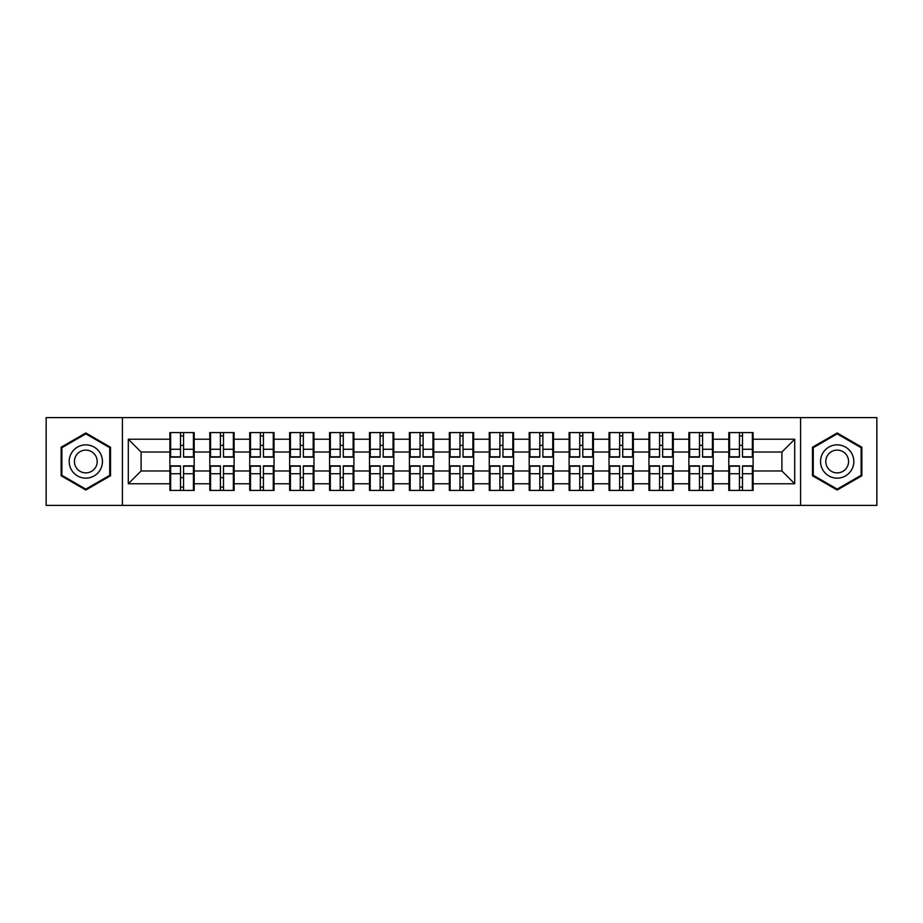 <?xml version="1.0" encoding="UTF-8"?>
<svg xmlns="http://www.w3.org/2000/svg" width="923" height="923" viewBox="0 0 923 923"><rect width="100%" height="100%" fill="white"/><g stroke="black" fill="none" stroke-linecap="round" stroke-linejoin="round"><path stroke-width="1.38" d="M800.587 505.389L876.85 505.389L876.85 417.611L800.587 417.611L800.587 505.389L122.413 505.389L122.413 417.611L46.15 417.611L46.15 505.389L122.413 505.389M753.11 477.756L752.349 477.756M729.574 477.756L728.801 477.756M728.801 445.244L729.574 445.244M752.349 445.244L753.11 445.244M753.11 441.921L752.349 441.921M729.574 441.921L728.801 441.921M728.801 481.079L729.574 481.079M752.349 481.079L753.11 481.079M713.191 477.756L712.429 477.756M689.643 477.756L688.881 477.756M688.881 445.244L689.643 445.244M712.429 445.244L713.191 445.244M713.191 441.921L712.429 441.921M689.643 441.921L688.881 441.921M688.881 481.079L689.643 481.079M712.429 481.079L713.191 481.079M673.271 477.756L672.498 477.756M649.723 477.756L648.961 477.756M648.961 445.244L649.723 445.244M672.498 445.244L673.271 445.244M673.271 441.921L672.498 441.921M649.723 441.921L648.961 441.921M648.961 481.079L649.723 481.079M672.498 481.079L673.271 481.079M633.351 477.756L632.578 477.756M609.803 477.756L609.03 477.756M609.03 445.244L609.803 445.244M632.578 445.244L633.351 445.244M633.351 441.921L632.578 441.921M609.803 441.921L609.03 441.921M609.03 481.079L609.803 481.079M632.578 481.079L633.351 481.079M593.42 477.756L592.658 477.756M569.883 477.756L569.11 477.756M569.11 445.244L569.883 445.244M592.658 445.244L593.42 445.244M593.42 441.921L592.658 441.921M569.883 441.921L569.11 441.921M569.11 481.079L569.883 481.079M592.658 481.079L593.42 481.079M553.5 477.756L552.739 477.756M529.952 477.756L529.191 477.756M529.191 445.244L529.952 445.244M552.739 445.244L553.5 445.244M553.5 441.921L552.739 441.921M529.952 441.921L529.191 441.921M529.191 481.079L529.952 481.079M552.739 481.079L553.5 481.079M513.58 477.756L512.807 477.756M490.032 477.756L489.271 477.756M489.271 445.244L490.032 445.244M512.807 445.244L513.58 445.244M513.58 441.921L512.807 441.921M490.032 441.921L489.271 441.921M489.271 481.079L490.032 481.079M512.807 481.079L513.58 481.079M473.661 477.756L472.888 477.756M450.112 477.756L449.339 477.756M449.339 445.244L450.112 445.244M472.888 445.244L473.661 445.244M473.661 441.921L472.888 441.921M450.112 441.921L449.339 441.921M449.339 481.079L450.112 481.079M472.888 481.079L473.661 481.079M433.729 477.756L432.968 477.756M410.193 477.756L409.42 477.756M409.42 445.244L410.193 445.244M432.968 445.244L433.729 445.244M433.729 441.921L432.968 441.921M410.193 441.921L409.42 441.921M409.42 481.079L410.193 481.079M432.968 481.079L433.729 481.079M393.809 477.756L393.048 477.756M370.261 477.756L369.5 477.756M369.5 445.244L370.261 445.244M393.048 445.244L393.809 445.244M393.809 441.921L393.048 441.921M370.261 441.921L369.5 441.921M369.5 481.079L370.261 481.079M393.048 481.079L393.809 481.079M353.89 477.756L353.117 477.756M330.342 477.756L329.58 477.756M329.58 445.244L330.342 445.244M353.117 445.244L353.89 445.244M353.89 441.921L353.117 441.921M330.342 441.921L329.58 441.921M329.58 481.079L330.342 481.079M353.117 481.079L353.89 481.079M313.97 477.756L313.197 477.756M290.422 477.756L289.649 477.756M289.649 445.244L290.422 445.244M313.197 445.244L313.97 445.244M313.97 441.921L313.197 441.921M290.422 441.921L289.649 441.921M289.649 481.079L290.422 481.079M313.197 481.079L313.97 481.079M274.039 477.756L273.277 477.756M250.502 477.756L249.729 477.756M249.729 445.244L250.502 445.244M273.277 445.244L274.039 445.244M274.039 441.921L273.277 441.921M250.502 441.921L249.729 441.921M249.729 481.079L250.502 481.079M273.277 481.079L274.039 481.079M234.119 477.756L233.357 477.756M210.571 477.756L209.809 477.756M209.809 445.244L210.571 445.244M233.357 445.244L234.119 445.244M234.119 441.921L233.357 441.921M210.571 441.921L209.809 441.921M209.809 481.079L210.571 481.079M233.357 481.079L234.119 481.079M800.587 417.611L122.413 417.611M781.908 470.972L781.908 452.028L753.11 452.028L753.11 470.972L781.908 470.972L794.703 483.767L794.703 439.233L753.11 439.233L753.11 432.587L728.801 432.587L728.801 452.028L713.191 452.028L713.191 470.972L728.801 470.972L728.801 452.028M794.703 483.767L753.11 483.767L753.11 490.413L728.801 490.413L728.801 483.767L713.191 483.767L713.191 490.413L688.881 490.413L688.881 483.767L673.271 483.767L673.271 490.413L648.961 490.413L648.961 483.767L633.351 483.767L633.351 490.413L609.03 490.413L609.03 483.767L593.42 483.767L593.42 490.413L569.11 490.413L569.11 483.767L553.5 483.767L553.5 490.413L529.191 490.413L529.191 483.767L513.58 483.767L513.58 490.413L489.271 490.413L489.271 483.767L473.661 483.767L473.661 490.413L449.339 490.413L449.339 483.767L433.729 483.767L433.729 490.413L409.42 490.413L409.42 483.767L393.809 483.767L393.809 490.413L369.5 490.413L369.5 483.767L353.89 483.767L353.89 490.413L329.58 490.413L329.58 483.767L313.97 483.767L313.97 490.413L289.649 490.413L289.649 483.767L274.039 483.767L274.039 490.413L249.729 490.413L249.729 483.767L234.119 483.767L234.119 490.413L209.809 490.413L209.809 483.767L194.199 483.767L194.199 490.413L169.89 490.413L169.89 483.767L128.297 483.767L128.297 439.233L169.89 439.233L169.89 452.028L141.092 452.028L141.092 470.972L169.89 470.972L169.89 452.028M728.801 439.233L713.191 439.233L713.191 432.587L688.881 432.587L688.881 439.233L673.271 439.233L673.271 432.587L648.961 432.587L648.961 439.233L633.351 439.233L633.351 432.587L609.03 432.587L609.03 439.233L593.42 439.233L593.42 432.587L569.11 432.587L569.11 439.233L553.5 439.233L553.5 432.587L529.191 432.587L529.191 439.233L513.58 439.233L513.58 432.587L489.271 432.587L489.271 439.233L473.661 439.233L473.661 432.587L449.339 432.587L449.339 439.233L433.729 439.233L433.729 432.587L409.42 432.587L409.42 439.233L393.809 439.233L393.809 432.587L369.5 432.587L369.5 439.233L353.89 439.233L353.89 432.587L329.58 432.587L329.58 439.233L313.97 439.233L313.97 432.587L289.649 432.587L289.649 439.233L274.039 439.233L274.039 432.587L249.729 432.587L249.729 439.233L234.119 439.233L234.119 432.587L209.809 432.587L209.809 439.233L194.199 439.233L194.199 432.587L169.89 432.587L169.89 439.233M728.801 470.972L728.801 483.767M713.191 470.972L713.191 483.767M713.191 439.233L713.191 452.028M673.271 470.972L688.881 470.972L688.881 452.028L673.271 452.028L673.271 483.767M688.881 470.972L688.881 483.767M688.881 439.233L688.881 452.028M673.271 439.233L673.271 452.028M633.351 470.972L648.961 470.972L648.961 452.028L633.351 452.028L633.351 483.767M648.961 470.972L648.961 483.767M648.961 439.233L648.961 452.028M633.351 439.233L633.351 452.028M593.42 470.972L609.03 470.972L609.03 452.028L593.42 452.028L593.42 483.767M609.03 470.972L609.03 483.767M609.03 439.233L609.03 452.028M593.42 439.233L593.42 452.028M553.5 470.972L569.11 470.972L569.11 452.028L553.5 452.028L553.5 483.767M569.11 470.972L569.11 483.767M569.11 439.233L569.11 452.028M553.5 439.233L553.5 452.028M513.58 470.972L529.191 470.972L529.191 452.028L513.58 452.028L513.58 483.767M529.191 470.972L529.191 483.767M529.191 439.233L529.191 452.028M513.58 439.233L513.58 452.028M473.661 470.972L489.271 470.972L489.271 452.028L473.661 452.028L473.661 483.767M489.271 470.972L489.271 483.767M489.271 439.233L489.271 452.028M473.661 439.233L473.661 452.028M433.729 470.972L449.339 470.972L449.339 452.028L433.729 452.028L433.729 483.767M449.339 470.972L449.339 483.767M449.339 439.233L449.339 452.028M433.729 439.233L433.729 452.028M393.809 470.972L409.42 470.972L409.42 452.028L393.809 452.028L393.809 483.767M409.42 470.972L409.42 483.767M409.42 439.233L409.42 452.028M393.809 439.233L393.809 452.028M353.89 470.972L369.5 470.972L369.5 452.028L353.89 452.028L353.89 483.767M369.5 470.972L369.5 483.767M369.5 439.233L369.5 452.028M353.89 439.233L353.89 452.028M313.97 470.972L329.58 470.972L329.58 452.028L313.97 452.028L313.97 483.767M329.58 470.972L329.58 483.767M329.58 439.233L329.58 452.028M313.97 439.233L313.97 452.028M274.039 470.972L289.649 470.972L289.649 452.028L274.039 452.028L274.039 483.767M289.649 470.972L289.649 483.767M289.649 439.233L289.649 452.028M274.039 439.233L274.039 452.028M234.119 470.972L249.729 470.972L249.729 452.028L234.119 452.028L234.119 483.767M249.729 470.972L249.729 483.767M249.729 439.233L249.729 452.028M234.119 439.233L234.119 452.028M194.199 470.972L209.809 470.972L209.809 452.028L194.199 452.028L194.199 483.767M209.809 470.972L209.809 483.767M209.809 439.233L209.809 452.028M194.199 439.233L194.199 452.028M194.199 477.756L193.426 477.756M170.651 477.756L169.89 477.756M169.89 445.244L170.651 445.244M193.426 445.244L194.199 445.244M194.199 441.921L193.426 441.921M170.651 441.921L169.89 441.921M169.89 481.079L170.651 481.079M193.426 481.079L194.199 481.079M169.89 470.972L169.89 483.767M141.092 470.972L128.297 483.767M128.297 439.233L141.092 452.028M753.11 470.972L753.11 483.767M753.11 439.233L753.11 452.028M794.703 439.233L781.908 452.028M85.816 432.979L61.126 447.24L61.126 475.76L85.816 490.021L110.518 475.76L110.518 447.24L85.816 432.979M812.482 475.76L837.184 490.021L861.874 475.76L861.874 447.24L837.184 432.979L812.482 447.24L812.482 475.76M193.426 432.587L193.426 457.15L183.573 457.15L183.573 432.587M180.504 432.587L180.504 457.15L170.651 457.15L170.651 432.587M180.504 435.91L183.573 435.91M183.573 445.382L180.504 445.382M170.651 490.413L170.651 465.85L180.504 465.85L180.504 490.413M183.573 490.413L183.573 465.85L193.426 465.85L193.426 490.413M183.573 487.09L180.504 487.09M180.504 477.618L183.573 477.618M85.816 444.863A16.637 16.637 0 0 0 69.179 461.5A16.637 16.637 0 0 0 85.816 478.137A16.637 16.637 0 0 0 102.453 461.5A16.637 16.637 0 0 0 85.816 444.863M85.816 450.112A11.388 11.388 0 0 0 74.428 461.5A11.388 11.388 0 0 0 85.816 472.888A11.388 11.388 0 0 0 97.203 461.5A11.388 11.388 0 0 0 85.816 450.112M109.745 475.31L85.816 489.132L61.887 475.31L61.887 447.69L85.816 433.868L109.745 447.69L109.745 475.31M851.594 453.181A16.637 16.637 0 0 0 828.866 447.09A16.637 16.637 0 0 0 822.774 469.819A16.637 16.637 0 0 0 845.503 475.91A16.637 16.637 0 0 0 851.594 453.181M847.049 455.8A11.388 11.388 0 0 0 831.485 451.635A11.388 11.388 0 0 0 827.32 467.2A11.388 11.388 0 0 0 842.872 471.365A11.388 11.388 0 0 0 847.049 455.8M837.184 489.132L813.255 475.31L813.255 447.69L837.184 433.868L861.113 447.69L861.113 475.31L837.184 489.132M233.357 432.587L233.357 457.15L223.504 457.15L223.504 432.587M220.424 432.587L220.424 457.15L210.571 457.15L210.571 432.587M220.424 435.91L223.504 435.91M223.504 445.382L220.424 445.382M273.277 432.587L273.277 457.15L263.424 457.15L263.424 432.587M260.355 432.587L260.355 457.15L250.502 457.15L250.502 432.587M260.355 435.91L263.424 435.91M263.424 445.382L260.355 445.382M313.197 432.587L313.197 457.15L303.344 457.15L303.344 432.587M300.275 432.587L300.275 457.15L290.422 457.15L290.422 432.587M300.275 435.91L303.344 435.91M303.344 445.382L300.275 445.382M353.117 432.587L353.117 457.15L343.264 457.15L343.264 432.587M340.195 432.587L340.195 457.15L330.342 457.15L330.342 432.587M340.195 435.91L343.264 435.91M343.264 445.382L340.195 445.382M393.048 432.587L393.048 457.15L383.195 457.15L383.195 432.587M380.114 432.587L380.114 457.15L370.261 457.15L370.261 432.587M380.114 435.91L383.195 435.91M383.195 445.382L380.114 445.382M210.571 490.413L210.571 465.85L220.424 465.85L220.424 490.413M223.504 490.413L223.504 465.85L233.357 465.85L233.357 490.413M223.504 487.09L220.424 487.09M220.424 477.618L223.504 477.618M250.502 490.413L250.502 465.85L260.355 465.85L260.355 490.413M263.424 490.413L263.424 465.85L273.277 465.85L273.277 490.413M263.424 487.09L260.355 487.09M260.355 477.618L263.424 477.618M290.422 490.413L290.422 465.85L300.275 465.85L300.275 490.413M303.344 490.413L303.344 465.85L313.197 465.85L313.197 490.413M303.344 487.09L300.275 487.09M300.275 477.618L303.344 477.618M330.342 490.413L330.342 465.85L340.195 465.85L340.195 490.413M343.264 490.413L343.264 465.85L353.117 465.85L353.117 490.413M343.264 487.09L340.195 487.09M340.195 477.618L343.264 477.618M370.261 490.413L370.261 465.85L380.114 465.85L380.114 490.413M383.195 490.413L383.195 465.85L393.048 465.85L393.048 490.413M383.195 487.09L380.114 487.09M380.114 477.618L383.195 477.618M432.968 432.587L432.968 457.15L423.115 457.15L423.115 432.587M420.046 432.587L420.046 457.15L410.193 457.15L410.193 432.587M420.046 435.91L423.115 435.91M423.115 445.382L420.046 445.382M410.193 490.413L410.193 465.85L420.046 465.85L420.046 490.413M423.115 490.413L423.115 465.85L432.968 465.85L432.968 490.413M423.115 487.09L420.046 487.09M420.046 477.618L423.115 477.618M472.888 432.587L472.888 457.15L463.034 457.15L463.034 432.587M459.966 432.587L459.966 457.15L450.112 457.15L450.112 432.587M459.966 435.91L463.034 435.91M463.034 445.382L459.966 445.382M450.112 490.413L450.112 465.85L459.966 465.85L459.966 490.413M463.034 490.413L463.034 465.85L472.888 465.85L472.888 490.413M463.034 487.09L459.966 487.09M459.966 477.618L463.034 477.618M512.807 432.587L512.807 457.15L502.954 457.15L502.954 432.587M499.885 432.587L499.885 457.15L490.032 457.15L490.032 432.587M499.885 435.91L502.954 435.91M502.954 445.382L499.885 445.382M490.032 490.413L490.032 465.85L499.885 465.85L499.885 490.413M502.954 490.413L502.954 465.85L512.807 465.85L512.807 490.413M502.954 487.09L499.885 487.09M499.885 477.618L502.954 477.618M552.739 432.587L552.739 457.15L542.886 457.15L542.886 432.587M539.805 432.587L539.805 457.15L529.952 457.15L529.952 432.587M539.805 435.91L542.886 435.91M542.886 445.382L539.805 445.382M529.952 490.413L529.952 465.85L539.805 465.85L539.805 490.413M542.886 490.413L542.886 465.85L552.739 465.85L552.739 490.413M542.886 487.09L539.805 487.09M539.805 477.618L542.886 477.618M592.658 432.587L592.658 457.15L582.805 457.15L582.805 432.587M579.736 432.587L579.736 457.15L569.883 457.15L569.883 432.587M579.736 435.91L582.805 435.91M582.805 445.382L579.736 445.382M569.883 490.413L569.883 465.85L579.736 465.85L579.736 490.413M582.805 490.413L582.805 465.85L592.658 465.85L592.658 490.413M582.805 487.09L579.736 487.09M579.736 477.618L582.805 477.618M632.578 432.587L632.578 457.15L622.725 457.15L622.725 432.587M619.656 432.587L619.656 457.15L609.803 457.15L609.803 432.587M619.656 435.91L622.725 435.91M622.725 445.382L619.656 445.382M609.803 490.413L609.803 465.85L619.656 465.85L619.656 490.413M622.725 490.413L622.725 465.85L632.578 465.85L632.578 490.413M622.725 487.09L619.656 487.09M619.656 477.618L622.725 477.618M672.498 432.587L672.498 457.15L662.645 457.15L662.645 432.587M659.576 432.587L659.576 457.15L649.723 457.15L649.723 432.587M659.576 435.91L662.645 435.91M662.645 445.382L659.576 445.382M649.723 490.413L649.723 465.85L659.576 465.85L659.576 490.413M662.645 490.413L662.645 465.85L672.498 465.85L672.498 490.413M662.645 487.09L659.576 487.09M659.576 477.618L662.645 477.618M712.429 432.587L712.429 457.15L702.576 457.15L702.576 432.587M699.496 432.587L699.496 457.15L689.643 457.15L689.643 432.587M699.496 435.91L702.576 435.91M702.576 445.382L699.496 445.382M689.643 490.413L689.643 465.85L699.496 465.85L699.496 490.413M702.576 490.413L702.576 465.85L712.429 465.85L712.429 490.413M702.576 487.09L699.496 487.09M699.496 477.618L702.576 477.618M752.349 432.587L752.349 457.15L742.496 457.15L742.496 432.587M739.427 432.587L739.427 457.15L729.574 457.15L729.574 432.587M739.427 435.91L742.496 435.91M742.496 445.382L739.427 445.382M729.574 490.413L729.574 465.85L739.427 465.85L739.427 490.413M742.496 490.413L742.496 465.85L752.349 465.85L752.349 490.413M742.496 487.09L739.427 487.09M739.427 477.618L742.496 477.618M180.504 449.259L170.651 449.259M180.504 456.827L170.651 456.827M193.426 449.259L183.573 449.259M193.426 456.827L183.573 456.827M183.573 473.741L193.426 473.741M183.573 466.173L193.426 466.173M170.651 473.741L180.504 473.741M170.651 466.173L180.504 466.173M220.424 449.259L210.571 449.259M220.424 456.827L210.571 456.827M233.357 449.259L223.504 449.259M233.357 456.827L223.504 456.827M260.355 449.259L250.502 449.259M260.355 456.827L250.502 456.827M273.277 449.259L263.424 449.259M273.277 456.827L263.424 456.827M300.275 449.259L290.422 449.259M300.275 456.827L290.422 456.827M313.197 449.259L303.344 449.259M313.197 456.827L303.344 456.827M340.195 449.259L330.342 449.259M340.195 456.827L330.342 456.827M353.117 449.259L343.264 449.259M353.117 456.827L343.264 456.827M380.114 449.259L370.261 449.259M380.114 456.827L370.261 456.827M393.048 449.259L383.195 449.259M393.048 456.827L383.195 456.827M223.504 473.741L233.357 473.741M223.504 466.173L233.357 466.173M210.571 473.741L220.424 473.741M210.571 466.173L220.424 466.173M263.424 473.741L273.277 473.741M263.424 466.173L273.277 466.173M250.502 473.741L260.355 473.741M250.502 466.173L260.355 466.173M303.344 473.741L313.197 473.741M303.344 466.173L313.197 466.173M290.422 473.741L300.275 473.741M290.422 466.173L300.275 466.173M343.264 473.741L353.117 473.741M343.264 466.173L353.117 466.173M330.342 473.741L340.195 473.741M330.342 466.173L340.195 466.173M383.195 473.741L393.048 473.741M383.195 466.173L393.048 466.173M370.261 473.741L380.114 473.741M370.261 466.173L380.114 466.173M420.046 449.259L410.193 449.259M420.046 456.827L410.193 456.827M432.968 449.259L423.115 449.259M432.968 456.827L423.115 456.827M423.115 473.741L432.968 473.741M423.115 466.173L432.968 466.173M410.193 473.741L420.046 473.741M410.193 466.173L420.046 466.173M459.966 449.259L450.112 449.259M459.966 456.827L450.112 456.827M472.888 449.259L463.034 449.259M472.888 456.827L463.034 456.827M463.034 473.741L472.888 473.741M463.034 466.173L472.888 466.173M450.112 473.741L459.966 473.741M450.112 466.173L459.966 466.173M499.885 449.259L490.032 449.259M499.885 456.827L490.032 456.827M512.807 449.259L502.954 449.259M512.807 456.827L502.954 456.827M502.954 473.741L512.807 473.741M502.954 466.173L512.807 466.173M490.032 473.741L499.885 473.741M490.032 466.173L499.885 466.173M539.805 449.259L529.952 449.259M539.805 456.827L529.952 456.827M552.739 449.259L542.886 449.259M552.739 456.827L542.886 456.827M542.886 473.741L552.739 473.741M542.886 466.173L552.739 466.173M529.952 473.741L539.805 473.741M529.952 466.173L539.805 466.173M579.736 449.259L569.883 449.259M579.736 456.827L569.883 456.827M592.658 449.259L582.805 449.259M592.658 456.827L582.805 456.827M582.805 473.741L592.658 473.741M582.805 466.173L592.658 466.173M569.883 473.741L579.736 473.741M569.883 466.173L579.736 466.173M619.656 449.259L609.803 449.259M619.656 456.827L609.803 456.827M632.578 449.259L622.725 449.259M632.578 456.827L622.725 456.827M622.725 473.741L632.578 473.741M622.725 466.173L632.578 466.173M609.803 473.741L619.656 473.741M609.803 466.173L619.656 466.173M659.576 449.259L649.723 449.259M659.576 456.827L649.723 456.827M672.498 449.259L662.645 449.259M672.498 456.827L662.645 456.827M662.645 473.741L672.498 473.741M662.645 466.173L672.498 466.173M649.723 473.741L659.576 473.741M649.723 466.173L659.576 466.173M699.496 449.259L689.643 449.259M699.496 456.827L689.643 456.827M712.429 449.259L702.576 449.259M712.429 456.827L702.576 456.827M702.576 473.741L712.429 473.741M702.576 466.173L712.429 466.173M689.643 473.741L699.496 473.741M689.643 466.173L699.496 466.173M739.427 449.259L729.574 449.259M739.427 456.827L729.574 456.827M752.349 449.259L742.496 449.259M752.349 456.827L742.496 456.827M742.496 473.741L752.349 473.741M742.496 466.173L752.349 466.173M729.574 473.741L739.427 473.741M729.574 466.173L739.427 466.173"/></g></svg>
